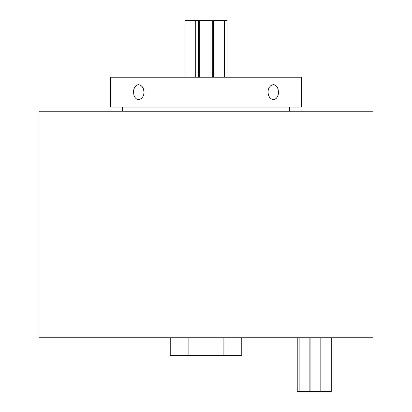 <?xml version="1.0" encoding="UTF-8"?>
<svg xmlns="http://www.w3.org/2000/svg" width="412" height="412" viewBox="0 0 412 412"><rect width="100%" height="100%" fill="white"/><g stroke="black" fill="none" stroke-linecap="round" stroke-linejoin="round"><path stroke-width="0.62" d="M213.643 77.235L213.643 20.6L227.012 20.6L227.012 77.235M199.259 77.235L199.259 20.6L212.741 20.6L212.741 77.235M184.988 77.235L184.988 20.6L198.357 20.6L198.357 77.235M331.253 337.747L331.253 391.4L299.148 391.4L299.148 337.747M320.819 391.4L320.819 337.747M310.087 391.4L310.087 337.747M309.881 391.4L309.881 337.747M299.148 391.4L297.232 391.4L297.232 337.747M224.375 20.6L224.375 77.235M195.721 20.6L195.721 77.235M209.991 20.6L209.991 77.235M133.493 92.139L133.766 89.677L134.559 87.488L135.811 85.825L137.402 84.867L138.55 84.687L140.889 85.428L142.392 86.88L143.474 88.925L144.03 92.139L143.711 94.6L142.799 96.784L141.414 98.447L139.73 99.405L138.556 99.591L136.295 98.844L134.925 97.397L133.967 95.352L133.493 92.139M274.325 84.79L273.45 84.687L275.705 85.428L277.075 86.88L278.033 88.925L278.507 92.139L278.234 94.6L277.441 96.784L276.189 98.447L274.598 99.405L272.842 99.539L271.111 98.844L269.608 97.397L268.526 95.352L267.97 92.139L268.289 89.677L269.201 87.488L270.586 85.825L272.27 84.867L273.444 84.687M372.922 337.747L39.078 337.747L39.078 111.214L372.922 111.214L372.922 337.747M289.461 111.214L289.461 107.043M122.539 111.214L122.539 107.043M301.383 107.043L110.617 107.043L110.617 77.235L301.383 77.235L301.383 107.043M137.675 99.483L138.55 99.591M278.141 94.976L278.507 92.139M241.767 337.747L241.767 355.633L170.233 355.633L170.233 337.747M223.886 355.633L223.886 337.747M188.114 355.633L188.114 337.747"/></g></svg>

